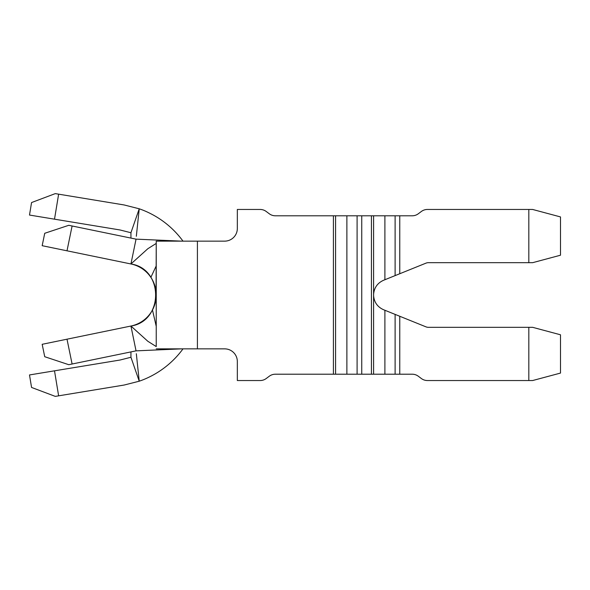 <?xml version="1.0" encoding="UTF-8"?>
<svg xmlns="http://www.w3.org/2000/svg" width="590" height="590" viewBox="0 0 590 590"><rect width="100%" height="100%" fill="white"/><g stroke="black" fill="none" stroke-linecap="round" stroke-linejoin="round"><path stroke-width="0.89" d="M181.58 241.14L136.047 239.142L130.936 263.966C163.843 268.804 163.843 321.196 130.936 326.034L147.825 341.271L156.232 346.573L156.232 241.14L156.232 243.427L147.825 248.729L130.936 263.966A31.683 31.683 0 0 1 130.936 326.034L67.002 339.191L72.105 364.015L136.047 350.858L181.58 348.86M72.105 364.015L68.779 364.701L44.729 356.714L42.17 344.302L67.002 339.191M156.232 265.876L150.863 277.352A31.683 31.683 0 0 1 156.077 291.903L156.232 243.427M156.225 295.708A31.683 31.683 0 0 1 152.463 309.986L156.232 326.344L156.232 298.783M237.335 361.53L237.335 380.543L260.146 380.543A10.141 10.141 0 0 0 266.23 378.515L269.276 376.236A10.141 10.141 0 0 1 275.36 374.207L333.409 374.207L333.409 215.793L275.36 215.793A10.141 10.141 0 0 1 269.276 213.764L266.23 211.486A10.141 10.141 0 0 0 260.146 209.457L237.335 209.457L237.335 228.47A12.67 12.67 0 0 1 224.665 241.14L197.414 241.14L197.414 348.86L224.665 348.86A12.67 12.67 0 0 1 237.335 361.53M528.817 262.683L528.817 209.457L532.623 209.457L560.5 216.928L560.5 255.212L532.623 262.683L428.34 262.683A6.335 6.335 0 0 0 425.973 263.147L395.116 275.611L395.116 215.793L373.595 215.793L373.595 295.804C374.222 302.331 377.512 306.962 383.478 309.691L425.973 326.853A6.335 6.335 0 0 0 428.34 327.317L532.623 327.317L560.5 334.788L560.5 373.072L532.623 380.543L528.817 380.543L528.817 327.317M395.116 275.611L383.478 280.309C377.512 283.038 374.222 287.669 373.595 294.196M361.744 374.207L371.427 374.207L371.427 215.793L361.744 215.793L361.744 374.207L357.098 374.207L357.098 215.793L335.577 215.793L335.577 374.207L357.098 374.207M528.817 209.457L427.433 209.457A10.141 10.141 0 0 0 421.349 211.486L418.31 213.764A10.141 10.141 0 0 1 412.226 215.793L399.762 215.793L399.762 273.731M399.762 316.269L399.762 374.207L412.226 374.207A10.141 10.141 0 0 1 418.31 376.236L421.349 378.515A10.141 10.141 0 0 0 427.433 380.543L528.817 380.543M333.409 215.793L335.577 215.793M357.098 215.793L361.744 215.793M371.427 215.793L373.595 215.793M395.116 215.793L399.762 215.793M399.762 374.207L395.116 374.207L395.116 314.389M373.595 295.804L373.595 374.207L395.116 374.207M373.595 374.207L371.427 374.207M335.577 374.207L333.409 374.207M197.414 348.86L156.232 348.86M156.232 241.14L197.414 241.14M156.232 346.573L156.232 326.344M136.047 239.142L72.105 225.985L67.002 250.809L130.936 263.966C163.843 268.804 163.843 321.196 130.936 326.034L136.047 350.858M67.002 250.809L42.17 245.698L44.729 233.286L68.779 225.299L72.105 225.985M130.936 352.038L130.936 357.26L139.24 381.206L136.327 353.72M130.936 357.26L120.058 360.025L54.509 370.822L58.631 395.831L124.173 385.034L139.24 381.206A91.244 91.244 0 0 0 182.996 348.86M182.996 241.14A91.244 91.244 0 0 0 139.24 208.794L136.327 236.28M58.631 194.169L54.509 219.178L29.5 215.055L31.558 202.554L55.276 193.616L124.173 204.966L139.24 208.794L130.936 232.74L130.936 237.962M54.509 219.178L120.058 229.975L130.936 232.74M58.631 395.831L55.276 396.384L31.558 387.446L29.5 374.945L54.509 370.822M384.894 279.741L384.894 215.793M384.894 374.207L384.894 310.259M346.876 374.207L346.876 215.793"/></g></svg>
